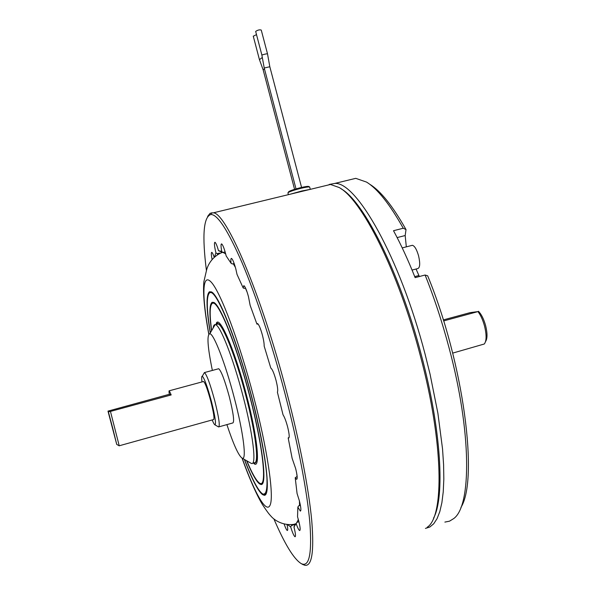 <?xml version="1.0" encoding="UTF-8"?>
<svg xmlns="http://www.w3.org/2000/svg" width="595" height="595" viewBox="0 0 595 595"><rect width="100%" height="100%" fill="white"/><g stroke="black" fill="none" stroke-linecap="round" stroke-linejoin="round"><path stroke-width="0.89" d="M329.161 184.457L334.71 183.446C356.122 181.23 399.781 256.787 425.09 354.196L430.081 374.27L437.898 413.287L442.531 448.883L443.595 464.777L443.825 479.124L443.245 491.782L441.892 502.641L439.817 511.611L437.065 518.662L433.71 523.793L429.806 527.029L425.432 528.405M444.874 522.09L449.515 521.175L453.732 518.565C471.552 505.891 471.761 432.253 448.987 347.577C442.174 321.962 434.216 297.775 425.105 275.016L427.686 275.842C463.765 363.255 478.685 479.741 460.939 507.394M419.349 276.526L416.054 269.022M425.105 275.016L415.132 277.634C408.073 259.911 400.866 244.27 393.511 230.711L403.254 228.242C389.71 204.13 377.468 188.741 366.513 182.077L355.765 178.344L348.573 180.084M369.83 184.316C380.651 190.913 392.715 206.004 406.021 229.596L403.254 228.242M406.318 246.851L405.18 235.546L406.021 229.596M301.576 187.44L269.825 66.737L264.225 68.016M296.012 188.89L264.225 67.994L261.859 54.993L265.273 54.078L267.482 53.728L269.818 66.714M267.475 53.706L261.257 30.085C259.717 29.542 257.866 29.973 255.709 31.371L255.709 31.602M259.465 59.686L262.306 57.455M256.497 34.599L253.284 36.243M264.381 68.589L263.221 70.091M289.155 437.31L288.181 437.935L288.538 438.143C289.668 437.764 289.349 433.956 287.578 426.727C286.046 421.082 284.529 417.095 283.027 414.767L277.396 392.172C278.088 390.744 277.634 386.81 276.035 380.376C274.027 373.162 272.287 369.071 270.814 368.097L264.158 346.067C264.232 343.635 263.652 340.013 262.425 335.193C260.513 328.314 258.87 324.424 257.486 323.531L256.921 324.082L250.138 305.317L248.465 296.66C246.665 290.137 245.118 286.463 243.838 285.637L243.177 287.958L237.026 274.421L235.791 268.836C234.088 262.64 232.645 259.167 231.462 258.409C230.793 258.371 230.667 259.993 231.098 263.295L232.31 263.957L234.162 263.488M243.177 287.958L244.322 288.397L245.557 288.077M256.921 324.082L258.193 324.134M297.158 476.431L295.217 477.726L296.585 479.325C297.641 478.99 297.329 475.375 295.633 468.488L292.123 458.291L288.181 437.935M300.408 505.371L298.586 505.914L297.857 507.119L300.326 511.105C301.308 510.8 300.996 507.379 299.374 500.826L297.061 493.478L295.217 477.726M298.928 521.711L296.853 522.336L296.154 523.674C297.656 527.884 298.824 530.182 299.657 530.562C300.557 530.271 300.237 527.014 298.69 520.781L297.545 516.824L297.857 507.119M295.656 524.292L291.379 525.571L290.672 526.932C292.495 532.8 293.952 536.08 295.038 536.772C295.864 536.497 295.537 533.373 294.056 527.401L294.651 525.497L296.139 523.712M206.428 270.561C202.025 235.672 203.475 216.989 210.786 214.512C217.443 214.17 227.833 230.153 241.949 262.462C255.731 294.889 271.789 343.315 284.789 392.886C298.05 443.543 307.265 492.169 309.898 523.236C312.063 554.012 309.192 567.481 301.286 563.644C293.908 559.144 284.767 544.217 273.864 518.855M207.64 216.379L210.139 213.248L213.345 212.832C226.078 212.72 260.855 292.569 286.783 392.462C299.694 441.773 308.812 489.283 311.743 520.655C314.249 551.84 311.906 566.708 304.7 565.25L302.163 564.142M290.33 194.193L301.739 191.01L310.27 189.359M323.858 186.071L330.485 184.465L339.053 187.477C361.373 199.035 398.226 270.799 420.286 355.52C443.639 442.598 444.331 517.01 427.136 527.289M341.091 188.816C363.344 200.798 399.654 271.699 421.372 355.096C441.304 429.627 445.06 497.39 433.532 518.186M231.098 263.295L226.197 256.006L225.654 253.812C224.032 247.899 222.679 244.597 221.593 243.891C220.782 244.017 220.857 246.605 221.809 251.67L223.058 252.436L225.133 251.923M217.383 254.809L217.74 254.102L217.175 253.649L219.592 253.046M284.113 523.994C285.503 527.973 286.567 530.145 287.303 530.495C287.928 530.45 287.839 528.457 287.035 524.515M214.215 257.308C213.174 254.236 212.356 252.585 211.775 252.339C211.091 252.466 211.195 254.861 212.103 259.517M214.46 257.077L215.918 252.875L217.175 253.649M215.918 252.875C214.386 246.248 214.059 242.708 214.944 242.254C215.851 242.797 217.041 245.616 218.506 250.718L223.579 252.749L221.809 251.67M218.506 250.718L221.139 251.268M296.154 523.674L293.915 526.88M290.672 526.932L287.474 524.559M296.853 522.336L297.143 521.8L296.927 522.313M298.586 505.914L300.371 505.17M411.747 245.46L412.372 245.304C414.618 245.884 416.686 249.387 418.568 255.805C420.308 263.518 420.025 267.78 417.727 268.59L412.067 270.063M288.493 192.059L288.746 191.62C290.71 190.482 294.674 189.165 300.654 187.656C305.22 186.585 307.913 186.19 308.723 186.488L309.645 187.016C308.805 186.718 305.919 187.142 301.003 188.295C294.577 189.917 290.315 191.33 288.211 192.549L287.965 193.033M310.293 189.359L309.675 187.031M452.691 353.11L484.315 343.992C486.598 340.905 486.665 334.903 484.516 325.993C482.85 319.924 480.663 315.127 477.956 311.601L470.147 312.635L443.312 319.924M478.462 311.289C481.377 314.234 483.757 318.994 485.609 325.569C487.491 333.326 487.469 338.659 485.55 341.567M443.625 320.928L477.956 311.601M112.663 427.961L108.357 411.814L110.454 411.428L119.238 445.834L116.732 444.413L112.663 427.961M169.33 394.292L171.174 394.939L169.292 390.781C168.913 390.58 168.928 391.748 169.33 394.292L107.985 411.123L116.732 444.413M171.174 394.939L110.454 411.428M107.985 411.123L108.357 411.814M244.359 459.422C251.759 478.938 257.769 490.637 262.395 494.534L264.128 495.256C271.156 496.55 266.344 453.093 251.96 397.735C237.65 342.393 218.871 294.845 211.411 291.885L209.418 291.788C205.989 294.994 206.272 308.716 210.266 332.947M262.908 494.021L264.47 494.623L266.24 493.53M211.976 292.227L210.02 292.145L208.89 293.484M296.518 472.266L297.106 476.446M299.426 500.812L299.545 505.415M298.303 519.346L297.203 522.231M296.169 523.645L293.223 524.515M218.9 253.879L222.671 252.25M223.17 252.414L225.706 254.005M233.247 263.719L235.404 267.415M245.408 288.114L247.17 292.257M244.545 459.526C251.767 478.462 257.635 489.804 262.142 493.567L262.841 493.991C266.106 494.981 267.453 489.335 266.887 477.056C265.556 459.236 260 429.724 251.797 397.683C236.884 340.013 217.354 291.855 210.623 292.539L209.663 292.747C206.294 295.834 206.532 309.169 210.377 332.761M246.613 460.716C251.953 473.687 256.296 481.437 259.636 483.966L261.034 484.509C267.348 485.624 262.968 446.57 250.138 397.2C237.375 347.844 220.567 305.146 213.843 302.438L212.162 302.297C209.403 304.283 209.195 313.773 211.537 330.775M260.045 483.378L261.384 483.876L262.945 482.939M214.371 302.766L212.765 302.654L211.634 303.948M246.843 460.842C251.983 473.204 256.162 480.589 259.383 482.999L259.859 483.281C267.244 487.781 263.325 448.518 249.974 397.148C236.698 345.807 219.235 302.572 213.166 303.13L212.415 303.264C209.723 305.146 209.47 314.242 211.664 330.56M253.611 462.798L253.782 462.888C259.665 466.792 256.267 434.886 245.757 395.117C235.702 356.279 222.262 322.899 217.673 323.598L216.342 324.431M213.136 328.046C213.456 325.673 214.126 324.528 215.159 324.602L215.464 324.662C220.165 325.16 233.173 358.071 242.961 395.861C253.18 434.581 256.795 466.071 251.432 463.423L250.8 463.118M216.744 324.327L218.06 323.985C222.842 324.461 235.925 357.335 245.705 395.11C255.924 433.807 259.457 465.305 254.013 462.687M212.363 370.432C207.573 346.974 206.718 334.747 209.804 333.736C213.679 333.445 225.341 363.344 234.244 397.728C243.541 432.944 246.932 461.385 242.039 458.09C238.483 455.487 233.441 444.331 226.888 424.614M203.765 373.697L204.472 372.559C206.822 374.813 210.236 384.169 214.721 400.621C218.893 417.378 220.172 426.146 218.566 426.935L218.425 426.86M218.231 368.855L218.7 368.729C221.258 370.916 224.776 380.22 229.276 396.627C233.418 413.339 234.579 422.123 232.764 422.971L218.99 426.823M202.025 381.916C201.489 377.966 201.579 376.077 202.293 376.226C204.345 378.167 207.387 386.542 211.411 401.335C215.159 416.388 216.32 424.22 214.892 424.823C214.274 424.495 213.374 422.866 212.192 419.944M203.356 381.559C204.754 381.693 207.231 388.23 210.779 401.156C213.709 412.9 214.624 419.036 213.523 419.572M414.73 276.615L418.895 275.522M397.14 237.591L405.18 235.546M242.172 458.165C254.772 493.5 266.753 514.928 270.338 504.545C273.983 494.415 267.289 448.853 253.537 396.352C239.101 341.076 220.537 292.175 211.307 282.246C201.965 271.945 201.846 296.02 208.86 334.145M253.284 462.895C260.788 471.656 257.977 438.627 246.442 395.013C234.251 347.8 218.172 312.122 216.022 324.513M334.71 183.446L355.765 178.344M261.859 54.993L255.679 31.476M263.168 69.935L259.39 59.478L253.254 36.124M263.168 69.905L294.57 189.329M210.786 214.512L211.887 212.683M213.345 212.832L330.485 184.465M301.286 563.644L303.13 564.692M402.235 247.899L412.372 245.304M287.913 192.839L288.397 194.662M288.746 191.62L288.211 192.549M203.661 381.477L169.292 390.781M213.821 419.49L119.245 445.774M211.932 292.197L211.411 291.885M264.47 494.623L264.128 495.256M293.06 524.47C282.209 525.541 274.161 519.963 270.97 516.17C269 513.998 267.862 512.712 263.102 505.586C257.999 497.822 249.409 479.027 242.039 458.083L251.12 463.304M262.841 493.991L263.451 494.341M210.623 292.539L210.98 291.937M214.304 302.714L213.843 302.438M261.384 483.876L261.034 484.509M259.859 483.281L260.469 483.623M213.166 303.13L213.523 302.52M216.119 324.491L217.435 323.018L217.673 323.598M222.478 252.206C211.701 256.809 207.804 265.288 206.591 270.004L203.884 281.695C202.791 292.963 204.42 310.478 208.786 334.241M215.464 324.662L218.06 323.985M209.804 333.736L215.159 324.602M204.472 372.559L218.7 368.729M202.293 376.226L204.435 372.544M214.892 424.823L218.529 426.92"/></g></svg>
